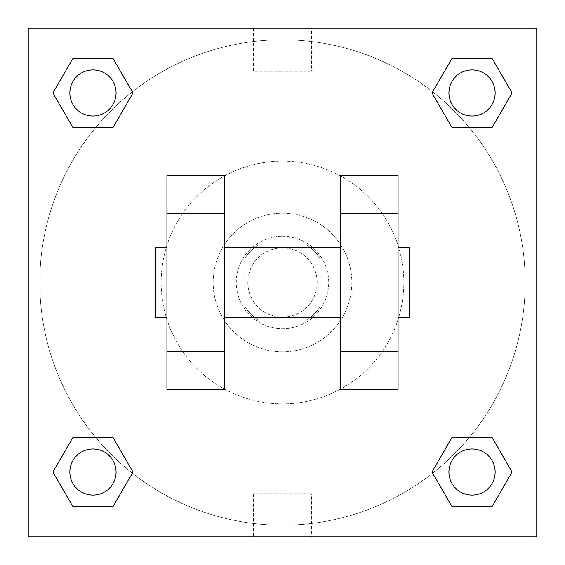 <?xml version="1.0" encoding="UTF-8"?>
<svg xmlns="http://www.w3.org/2000/svg" width="565" height="565" viewBox="0 0 565 565"><rect width="100%" height="100%" fill="white"/><g stroke="black" fill="none" stroke-linecap="round" stroke-linejoin="round"><path stroke-width="0.42" stroke-dasharray="2.83 2.12" d="M317.17 282.5A34.67 34.67 0 0 0 265.162 252.477A34.67 34.67 0 0 0 265.162 312.523A34.67 34.67 0 0 0 317.17 282.5A34.67 34.67 0 0 0 265.162 252.477A34.67 34.67 0 0 0 265.162 312.523A34.67 34.67 0 0 0 317.17 282.5M306.823 320.058L258.177 320.058A44.748 44.748 0 0 1 244.942 306.823L244.942 258.177A44.748 44.748 0 0 1 258.177 244.942L306.823 244.942A44.748 44.748 0 0 1 320.058 258.177L320.058 306.823A44.748 44.748 0 0 1 306.823 320.058L258.177 320.058A44.748 44.748 0 0 1 244.942 306.823L244.942 258.177A44.748 44.748 0 0 1 258.177 244.942L306.823 244.942A44.748 44.748 0 0 1 320.058 258.177L320.058 306.823A44.748 44.748 0 0 1 306.823 320.058M282.5 236.276A46.224 46.224 0 0 1 322.537 305.616A46.224 46.224 0 0 1 242.463 305.616A46.224 46.224 0 0 1 282.5 236.276A46.224 46.224 0 0 0 236.276 282.5A46.224 46.224 0 0 0 282.5 328.724A46.224 46.224 0 0 0 328.724 282.5A46.224 46.224 0 0 0 282.5 236.276M282.5 213.16A69.34 69.34 0 0 1 342.552 317.17A69.34 69.34 0 0 1 222.448 317.17A69.34 69.34 0 0 1 282.5 213.16A69.34 69.34 0 0 1 342.552 317.17A69.34 69.34 0 0 1 222.448 317.17A69.34 69.34 0 0 1 282.5 213.16M282.5 161.152A121.348 121.348 0 0 1 387.59 343.174A121.348 121.348 0 0 1 177.41 343.174A121.348 121.348 0 0 1 282.5 161.152A121.348 121.348 0 0 0 161.152 282.5A121.348 121.348 0 0 0 282.5 403.848A121.348 121.348 0 0 0 403.848 282.5A121.348 121.348 0 0 0 282.5 161.152M95.633 127.641L72.949 127.641L95.633 127.641L72.949 127.641L52.933 92.971L72.949 58.301L112.986 58.301L133.001 92.971L112.986 127.641L133.001 92.971L112.986 127.641L133.001 92.971L112.986 58.301L133.001 92.971M112.986 437.359L133.001 472.029L112.986 437.359L133.001 472.029L112.986 437.359L133.001 472.029L112.986 506.699L72.949 506.699L52.933 472.029L72.949 437.359L95.633 437.359M28.25 536.75L28.25 28.25L536.75 28.25L536.75 536.75L28.25 536.75L28.25 28.25L536.75 28.25L536.75 536.75L28.25 536.75L28.25 28.25L536.75 28.25L536.75 536.75L28.25 536.75M452.014 127.641L431.999 92.971L452.014 127.641L431.999 92.971L452.014 127.641L431.999 92.971L452.014 58.301L492.051 58.301L512.067 92.971L492.051 127.641L469.367 127.641M431.999 472.029L452.014 437.359L431.999 472.029L452.014 437.359L431.999 472.029L452.014 506.699L431.999 472.029L452.014 506.699L431.999 472.029L452.014 506.699L492.051 506.699L452.014 506.699L492.051 506.699L512.067 472.029L492.051 506.699M469.367 437.359L492.051 437.359L469.367 437.359L492.051 437.359L512.067 472.029M302.727 28.25L262.273 28.257L302.727 28.25M525.196 282.5A242.696 242.696 0 0 0 161.152 72.32A242.696 242.696 0 0 0 161.152 492.68A242.696 242.696 0 0 0 525.196 282.5A242.696 242.696 0 0 0 161.152 72.32A242.696 242.696 0 0 0 161.152 492.68A242.696 242.696 0 0 0 525.196 282.5M116.079 472.029A23.116 23.116 0 0 0 81.409 452.014A23.116 23.116 0 0 0 81.409 492.051A23.116 23.116 0 0 0 116.079 472.029A23.116 23.116 0 0 0 81.409 452.014A23.116 23.116 0 0 0 81.409 492.051A23.116 23.116 0 0 0 116.079 472.029A23.116 23.116 0 0 0 81.409 452.014A23.116 23.116 0 0 0 81.409 492.051A23.116 23.116 0 0 0 116.079 472.029A23.116 23.116 0 0 0 81.409 452.014A23.116 23.116 0 0 0 81.409 492.051A23.116 23.116 0 0 0 116.079 472.029A23.116 23.116 0 0 0 81.409 452.014A23.116 23.116 0 0 0 81.409 492.051A23.116 23.116 0 0 0 116.079 472.029M116.079 92.971A23.116 23.116 0 0 0 81.409 72.949A23.116 23.116 0 0 0 81.409 112.986A23.116 23.116 0 0 0 116.079 92.971A23.116 23.116 0 0 0 81.409 72.949A23.116 23.116 0 0 0 81.409 112.986A23.116 23.116 0 0 0 116.079 92.971A23.116 23.116 0 0 0 81.409 72.949A23.116 23.116 0 0 0 81.409 112.986A23.116 23.116 0 0 0 116.079 92.971A23.116 23.116 0 0 0 81.409 72.949A23.116 23.116 0 0 0 81.409 112.986A23.116 23.116 0 0 0 116.079 92.971A23.116 23.116 0 0 0 81.409 72.949A23.116 23.116 0 0 0 81.409 112.986A23.116 23.116 0 0 0 116.079 92.971M495.145 92.971A23.116 23.116 0 0 0 460.475 72.949A23.116 23.116 0 0 0 460.475 112.986A23.116 23.116 0 0 0 495.145 92.971A23.116 23.116 0 0 0 460.475 72.949A23.116 23.116 0 0 0 460.475 112.986A23.116 23.116 0 0 0 495.145 92.971A23.116 23.116 0 0 0 460.475 72.949A23.116 23.116 0 0 0 460.475 112.986A23.116 23.116 0 0 0 495.145 92.971A23.116 23.116 0 0 0 460.475 72.949A23.116 23.116 0 0 0 460.475 112.986A23.116 23.116 0 0 0 495.145 92.971A23.116 23.116 0 0 0 460.475 72.949A23.116 23.116 0 0 0 460.475 112.986A23.116 23.116 0 0 0 495.145 92.971M448.921 472.029A23.116 23.116 0 0 1 483.591 452.014A23.116 23.116 0 0 1 483.591 492.051A23.116 23.116 0 0 1 448.921 472.029A23.116 23.116 0 0 1 483.591 452.014A23.116 23.116 0 0 1 483.591 492.051A23.116 23.116 0 0 1 448.921 472.029M311.485 536.75L253.516 536.75L311.485 536.75L311.485 493.761L253.516 493.761L311.485 493.761M28.25 282.5L28.25 262.273L28.257 282.5M536.75 282.5L536.75 262.273L536.743 282.5M311.485 28.25L253.516 28.25L311.485 28.25L311.485 71.239L253.516 71.239L311.485 71.239M28.25 302.727L28.257 262.273L28.25 302.727M282.5 536.75L302.727 536.75L282.5 536.743M536.75 262.273L536.743 302.727L536.75 262.273M52.933 92.971L72.949 127.641L52.933 92.971L72.949 127.641L52.933 92.971L72.949 58.301L112.986 58.301L72.949 58.301L52.933 92.971L72.949 58.301M133.001 472.029L112.986 506.699L133.001 472.029L112.986 506.699L72.949 506.699L52.933 472.029L72.949 437.359M431.999 92.971L452.014 58.301L431.999 92.971L452.014 58.301L492.051 58.301L512.067 92.971L492.051 127.641M224.715 175.602L224.715 389.398L166.929 389.398L166.929 175.602L224.715 175.602M340.285 175.602L340.285 389.398L398.071 389.398L398.071 175.602L340.285 175.602M224.715 282.5L224.715 247.83L224.715 282.5M340.285 282.5L340.285 317.17L340.285 282.5M398.071 247.83L398.071 317.17L398.071 247.83M409.625 247.83L409.625 317.17M166.929 282.5L166.929 247.83L166.929 282.5M155.375 317.17L155.375 247.83M495.145 472.029A23.116 23.116 0 0 0 460.475 452.014A23.116 23.116 0 0 0 460.475 492.051A23.116 23.116 0 0 0 495.145 472.029A23.116 23.116 0 0 0 460.475 452.014A23.116 23.116 0 0 0 460.475 492.051A23.116 23.116 0 0 0 495.145 472.029A23.116 23.116 0 0 0 460.475 452.014A23.116 23.116 0 0 0 460.475 492.051A23.116 23.116 0 0 0 495.145 472.029M112.986 506.699L72.949 506.699L52.933 472.029M452.014 58.301L492.051 58.301L512.067 92.971M253.516 493.761L253.516 536.75M253.516 28.25L253.516 71.239"/><path stroke-width="0.85" d="M133.001 92.971L112.986 127.641L72.949 127.641L52.933 92.971L72.949 58.301L112.986 58.301L133.001 92.971L112.986 127.641L95.633 127.641M95.633 437.359L112.986 437.359L133.001 472.029L112.986 506.699L72.949 506.699L52.933 472.029L72.949 437.359L112.986 437.359M469.367 127.641L452.014 127.641L431.999 92.971L452.014 58.301L492.051 58.301L512.067 92.971L492.051 127.641L452.014 127.641M431.999 472.029L452.014 437.359L492.051 437.359L512.067 472.029L492.051 506.699L452.014 506.699L431.999 472.029L452.014 437.359L469.367 437.359M28.25 28.25L536.75 28.25L536.75 536.75L28.25 536.75L28.25 28.25M224.715 175.602L224.715 389.398L166.929 389.398L166.929 175.602L224.715 175.602M340.285 389.398L340.285 175.602L398.071 175.602L398.071 389.398L340.285 389.398M398.071 317.17L409.625 317.17L409.625 247.83L398.071 247.83M166.929 247.83L155.375 247.83L155.375 317.17L166.929 317.17M166.929 213.16L224.715 213.16M340.285 213.16L398.071 213.16M166.929 351.84L224.715 351.84M340.285 351.84L398.071 351.84M492.051 506.699L452.014 506.699L492.051 506.699L512.067 472.029M452.014 437.359L492.051 437.359L452.014 437.359M495.145 472.029A23.116 23.116 0 0 0 460.475 452.014A23.116 23.116 0 0 0 460.475 492.051A23.116 23.116 0 0 0 495.145 472.029M52.933 472.029L72.949 437.359M112.986 506.699L72.949 506.699L112.986 506.699L133.001 472.029M116.079 472.029A23.116 23.116 0 0 0 81.409 452.014A23.116 23.116 0 0 0 81.409 492.051A23.116 23.116 0 0 0 116.079 472.029M431.999 92.971L452.014 58.301L492.051 58.301L452.014 58.301M512.067 92.971L492.051 127.641M495.145 92.971A23.116 23.116 0 0 0 460.475 72.949A23.116 23.116 0 0 0 460.475 112.986A23.116 23.116 0 0 0 495.145 92.971M52.933 92.971L72.949 58.301L112.986 58.301L72.949 58.301M112.986 127.641L72.949 127.641L112.986 127.641M116.079 92.971A23.116 23.116 0 0 0 81.409 72.949A23.116 23.116 0 0 0 81.409 112.986A23.116 23.116 0 0 0 116.079 92.971M224.715 317.17L340.285 317.17M224.715 247.83L340.285 247.83"/></g></svg>
